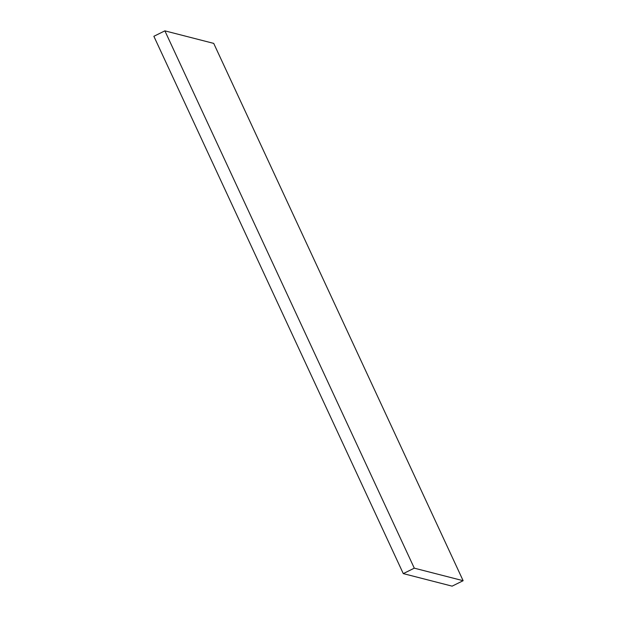 <?xml version="1.0" encoding="UTF-8"?>
<svg xmlns="http://www.w3.org/2000/svg" width="617" height="617" viewBox="0 0 617 617"><rect width="100%" height="100%" fill="white"/><g stroke="black" fill="none" stroke-linecap="round" stroke-linejoin="round"><path stroke-width="0.93" d="M463.136 580.705L414.292 568.164L164.878 30.85L213.721 43.391L463.136 580.705L452.122 586.15L403.279 573.609L414.292 568.164M403.279 573.609L153.864 36.295L164.878 30.85"/></g></svg>
